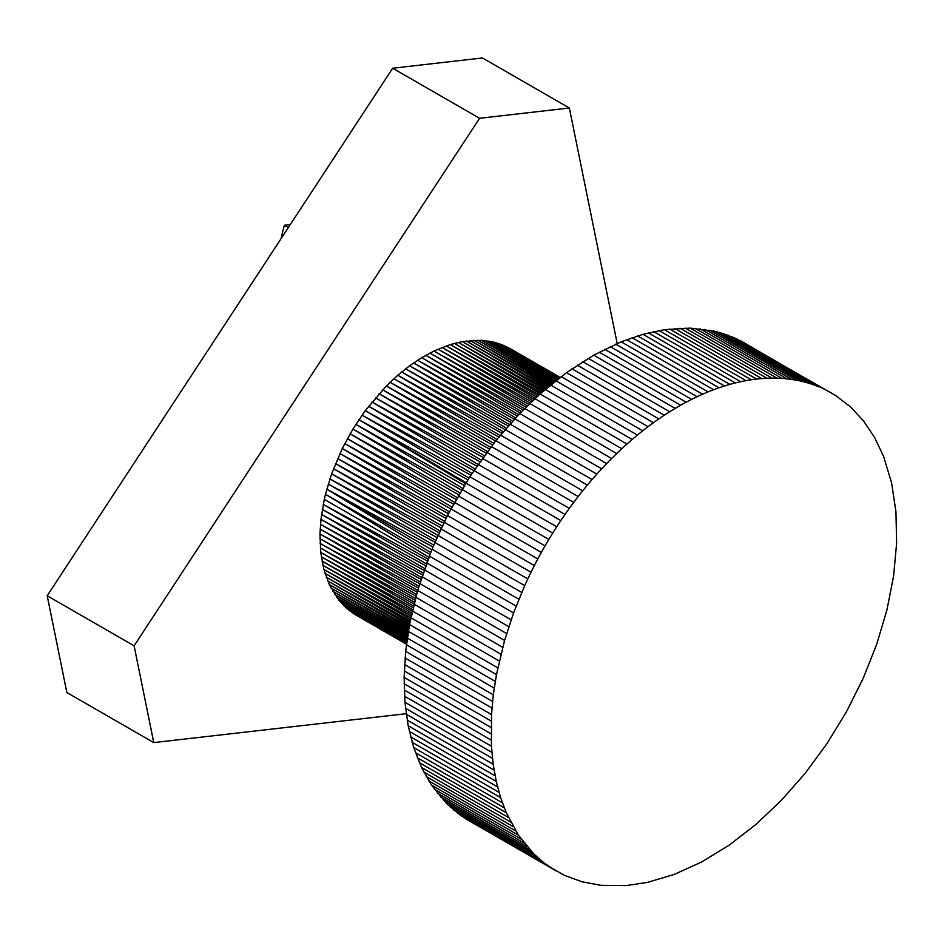 <?xml version="1.0" encoding="UTF-8"?>
<svg xmlns="http://www.w3.org/2000/svg" width="944" height="944" viewBox="0 0 944 944"><rect width="100%" height="100%" fill="white"/><g stroke="black" fill="none" stroke-linecap="round" stroke-linejoin="round"><path stroke-width="1.42" d="M556.04 870.97L544.417 863.194L533.773 853.883L518.421 835.157L506.267 812.701L500.627 797.621L496.249 781.443L493.181 764.274L491.435 746.244L491.494 714.573L493.311 694.808L496.461 674.63L504.58 640.433L417.673 590.389L431.974 549.207L447.432 515.507L469.805 476.732L495.801 440.73L519.731 413.531L540.051 393.978L566.518 372.656L593.729 355.168L621.187 341.822L642.994 334.318L664.364 329.704L690.123 328.111L714.348 331.167L723.505 333.68L736.615 338.813L835.759 395.595L850.615 406.994L863.63 421.036L874.651 437.556L883.56 456.353L891.561 482.714L895.95 511.801L896.623 543.107L893.602 576.029L886.912 609.989L876.693 644.351L863.123 678.476L846.461 711.764L827.003 743.589L805.114 773.372L781.184 800.571L755.648 824.678L728.992 845.269L701.687 861.943L674.252 874.415L647.159 882.451L626.096 885.59L600.891 885.33L581.941 881.767L564.3 875.289L461.286 815.911L446.866 803.84L431.514 785.101L421.531 767.425L413.72 747.565L408.174 725.771L404.964 702.301L404.126 677.403L405.66 651.395L409.554 624.574L417.673 590.389L319.981 533.974L320.948 519.412L324.288 499.352L428.08 559.155M429.909 554.399L325.479 494.255L331.627 473.805L342.271 448.518L352.938 429.048L365.281 410.664L386.344 385.99L397.766 375.264L409.602 365.8L421.72 357.693L433.969 351.038L450.264 344.572L462.265 341.586L481.452 340.288L492.237 341.716L502.35 344.796L560.111 377.423M324.288 499.352L325.479 494.255L428.8 557.243M290.28 224.601L284.309 225.274L280.958 238.82M288.321 227.587L284.309 225.274M406.215 713.699L153.766 742.598L66.859 692.542L47.2 595.77L134.107 645.814L479.576 118.283L569.35 108.005L482.443 57.962L392.68 68.228L479.576 118.283M47.2 595.77L392.68 68.228M153.766 742.598L134.107 645.814M569.35 108.005L617.199 343.51M406.498 644.127L354.767 614.379L406.486 644.174L354.767 614.379L346.389 608.137L339.038 600.431L329.267 584.525L323.875 569.385L320.759 552.417L319.981 533.974L418.381 588.018M406.522 643.973L351.864 612.467L406.534 643.843M406.581 643.548L349.079 610.39L406.604 643.348M406.663 642.911L346.389 608.137L406.699 642.628M406.781 642.062L343.817 605.729L406.829 641.684M406.923 641L341.374 603.157L406.982 640.528M407.088 639.725L339.038 600.431L407.171 639.147M407.289 638.25L336.831 597.54L407.395 637.566M407.548 636.575L334.742 594.508L407.666 635.784M407.843 634.698L332.784 591.322L407.985 633.802M408.162 632.622L330.966 587.994L408.327 631.607M408.54 630.356L329.267 584.525L408.74 629.235M408.964 627.913L327.71 580.926L409.189 626.674M409.436 625.282L326.294 577.209L409.684 623.925M409.967 622.485L325.019 573.35L410.262 621.01M410.557 619.512L323.875 569.385L410.864 617.919M411.206 616.373L322.883 565.303L411.572 614.686M411.914 613.081L322.034 561.102L412.304 611.275M412.693 609.635L321.326 556.807L413.142 607.735M413.543 606.048L320.759 552.417L414.027 604.03M414.463 602.331L320.346 547.933L415.006 600.219M415.454 598.472L320.075 543.355L416.044 596.266M416.528 594.496L319.957 538.705L417.165 592.207M418.912 586.212L320.158 529.183L419.655 583.734M420.233 581.905L320.488 524.321L421.036 579.356M421.626 577.504L320.948 519.412L422.487 574.896M423.113 573.032L321.574 514.456L424.021 570.341M424.682 568.477L322.329 509.453L425.661 565.727M426.334 563.839L323.237 504.415L427.372 561.043M431.762 549.75L326.813 489.157L430.665 552.5M462.595 488.284L355.876 424.328L464.318 485.487M466.041 482.679L358.909 419.691L467.858 479.8M433.697 545.077L328.276 484.036L434.889 542.245M435.715 540.357L329.893 478.915L436.954 537.514M504.58 640.433L513.571 612.939L524.687 585.669L331.627 473.805L439.102 532.758M439.963 530.87L333.503 468.696L441.308 527.979M442.217 526.103L335.509 463.61L443.597 523.212M444.518 521.324L337.645 458.548L445.969 518.433M446.913 516.557L339.899 453.521L448.4 513.654M449.368 511.801L342.271 448.518L450.89 508.887L537.785 558.942L541.349 552.382L454.453 502.338L347.38 438.665L456.094 499.435M451.893 507.046L344.772 443.574L453.462 504.155M457.132 497.606L350.106 433.827L458.772 494.75M459.846 492.933L352.938 429.048L461.51 490.089M468.991 478.03L362.048 415.136L470.832 475.186M471.976 473.44L365.281 410.664L473.829 470.631M475.009 468.908L368.597 406.286L476.885 466.159M478.065 464.436L371.995 402.002L479.965 461.746M481.169 460.047L375.476 397.837L483.068 457.415M484.296 455.74L379.028 393.766L486.195 453.155M487.434 451.503L382.65 389.813L489.346 449.002M490.585 447.362L386.344 385.99L492.497 444.919M493.759 443.314L390.096 382.285L495.635 440.942M496.922 439.361L393.908 378.709L498.81 437.06M500.084 435.503L397.766 375.264L501.948 433.284M503.246 431.762L401.672 371.971L505.075 429.614M506.385 428.116L405.625 368.809L508.202 426.051M509.489 424.576L409.602 365.8L511.282 422.605M512.592 421.166L413.614 362.944L514.327 419.266M515.636 417.862L417.661 360.242L517.347 416.056M518.645 414.687L421.72 357.693L520.297 412.953M521.607 411.619L425.791 355.31L523.212 409.991M524.498 408.681L429.874 353.091L526.056 407.135M527.354 405.873L433.969 351.038L528.841 404.421M530.103 403.182L438.051 349.162L531.543 401.825M532.805 400.634L442.134 347.451L534.162 399.359M535.39 398.215L446.205 345.929L536.699 397.023M537.903 395.925L450.264 344.572L539.13 394.816M540.298 393.754L454.288 343.392L541.467 392.739M542.611 391.736L458.288 342.401L543.685 390.804M544.794 389.837L462.265 341.586L545.785 388.987M546.859 388.078L466.194 340.961L547.78 387.311M548.794 386.45L470.088 340.513L549.62 385.754M550.588 384.951L473.923 340.253L551.343 384.35M552.264 383.606L477.711 340.182L552.936 383.063M553.786 382.379L481.452 340.288L554.364 381.907M555.143 381.282L485.11 340.583L555.638 380.88M556.346 380.338L488.709 341.055L556.771 379.995M557.408 379.512L492.237 341.716L557.751 379.24M558.293 378.827L495.694 342.566L558.565 378.615M559.001 378.284L499.057 343.592L559.214 378.119M559.544 377.86L502.35 344.796L559.686 377.753M559.922 377.576L505.536 346.188L560.004 377.506M560.146 377.399L508.639 347.746M552.063 868.551L465.156 818.507M548.181 865.955L461.286 815.911M544.417 863.194L457.51 813.138M540.759 860.255L453.852 810.212M537.207 857.152L450.3 807.108M533.773 853.883L446.866 803.84M530.457 850.45L443.55 800.406M527.259 846.862L440.352 796.807M524.191 843.11L437.284 793.066M521.241 839.204L434.334 789.16M518.421 835.157L431.514 785.101M515.719 830.944L428.824 780.9M513.158 826.602L426.251 776.546M510.728 822.106L423.821 772.062M508.427 817.469L421.531 767.425M506.267 812.701L419.372 762.658M504.249 807.804L417.342 757.761M502.361 802.778L415.466 752.722M500.627 797.621L413.72 747.565M499.022 792.346L412.115 742.291M497.559 786.954L410.664 736.898M496.249 781.443L409.354 731.388M495.081 775.826L408.174 725.771M494.054 770.103L407.159 720.048M493.181 764.274L406.274 714.23M492.449 758.362L405.554 708.307M491.871 752.344L404.964 702.301M491.435 746.244L404.539 696.188M491.151 740.061L404.244 690.005M491.01 733.795L404.115 683.739M491.022 727.458L404.126 677.403M491.187 721.039L404.28 670.995M491.494 714.573L404.598 664.517M491.954 708.035L405.059 657.992M492.567 701.451L405.66 651.395M493.311 694.808L406.416 644.752M494.219 688.117L407.312 638.073M495.27 681.391L408.363 631.335M496.461 674.63L409.554 624.574M497.795 667.833L410.9 617.777M499.282 661.001L412.375 610.957M500.898 654.168L414.003 604.113M502.668 647.301L415.773 597.257M506.621 633.554L419.714 583.51M508.804 626.674L421.897 576.631M511.129 619.807L424.222 569.751M513.571 612.939L426.676 562.895M516.156 606.083L429.26 556.04M518.881 599.251L431.974 549.207M521.725 592.454L434.818 542.399M524.687 585.669L527.779 578.932L440.883 528.876M527.779 578.932L531 572.217L444.093 522.174M531 572.217L534.339 565.562L447.432 515.507M534.339 565.562L537.785 558.942M541.349 552.382L545.03 545.88L458.135 495.836M545.03 545.88L548.818 539.449L461.923 489.405M548.818 539.449L552.712 533.077L465.817 483.033M552.712 533.077L556.712 526.776L469.805 476.732M556.712 526.776L560.807 520.557L473.912 470.513M560.807 520.557L565.008 514.421L478.101 464.377M565.008 514.421L569.303 508.368L482.396 458.324M569.303 508.368L573.681 502.409L486.774 452.365M573.681 502.409L578.153 496.544L491.246 446.5M578.153 496.544L582.708 490.774L495.801 440.73M582.708 490.774L587.345 485.11L500.438 435.066M587.345 485.11L592.053 479.564L505.158 429.508M592.053 479.564L596.844 474.112L509.949 424.068M596.844 474.112L601.706 468.79L514.81 418.747M601.706 468.79L606.638 463.587L519.731 413.531M606.638 463.587L611.629 458.501L524.722 408.445M611.629 458.501L616.68 453.545L529.773 403.489M616.68 453.545L621.789 448.719L534.882 398.663M621.789 448.719L626.958 444.022L540.051 393.978M626.958 444.022L632.161 439.467L545.266 389.424M632.161 439.467L637.424 435.054L550.517 385.01M637.424 435.054L642.722 430.794L555.815 380.739M642.722 430.794L648.056 426.664L561.149 376.621M648.056 426.664L653.425 422.7L566.518 372.656M653.425 422.7L658.818 418.888L571.922 368.833M658.818 418.888L664.246 415.23L577.35 365.175M664.246 415.23L669.697 411.726L582.79 361.682M669.697 411.726L675.161 408.386L588.254 358.342M675.161 408.386L680.636 405.212L593.729 355.168M680.636 405.212L686.123 402.203L599.216 352.159M686.123 402.203L691.622 399.359L604.715 349.315M691.622 399.359L697.109 396.692L610.213 346.649M697.109 396.692L702.607 394.203L615.7 344.147M702.607 394.203L708.094 391.878L621.187 341.822M708.094 391.878L713.57 389.73L626.663 339.687M713.57 389.73L719.033 387.76L632.126 337.716M719.033 387.76L724.473 385.978L637.566 335.922M724.473 385.978L729.889 384.361L642.994 334.318M729.889 384.361L735.282 382.934L648.386 332.89M735.282 382.934L740.651 381.695L653.744 331.651M740.651 381.695L745.984 380.633L659.077 330.589M745.984 380.633L751.271 379.759L664.364 329.704M751.271 379.759L756.522 379.063L669.615 329.019M756.522 379.063L761.725 378.556L674.818 328.512M761.725 378.556L766.882 378.237L679.975 328.193M766.882 378.237L771.98 378.107L685.073 328.064M771.98 378.107L777.018 378.166L690.123 328.111M777.018 378.166L781.998 378.402L695.103 328.347M781.998 378.402L786.918 378.827L700.023 328.783M786.918 378.827L791.768 379.441L704.861 329.385M791.768 379.441L796.547 380.231L709.64 330.188M796.547 380.231L801.244 381.211L714.348 331.167M801.244 381.211L805.869 382.379L718.974 332.335M805.869 382.379L810.412 383.724L723.505 333.68M810.412 383.724L814.873 385.258L727.966 335.214M814.873 385.258L819.239 386.969L732.332 336.925M819.239 386.969L736.615 338.813M823.51 388.857L740.792 340.878M827.687 390.934L831.77 393.176M432.907 546.965L326.813 489.157M465.416 483.694L358.909 419.691"/></g></svg>
